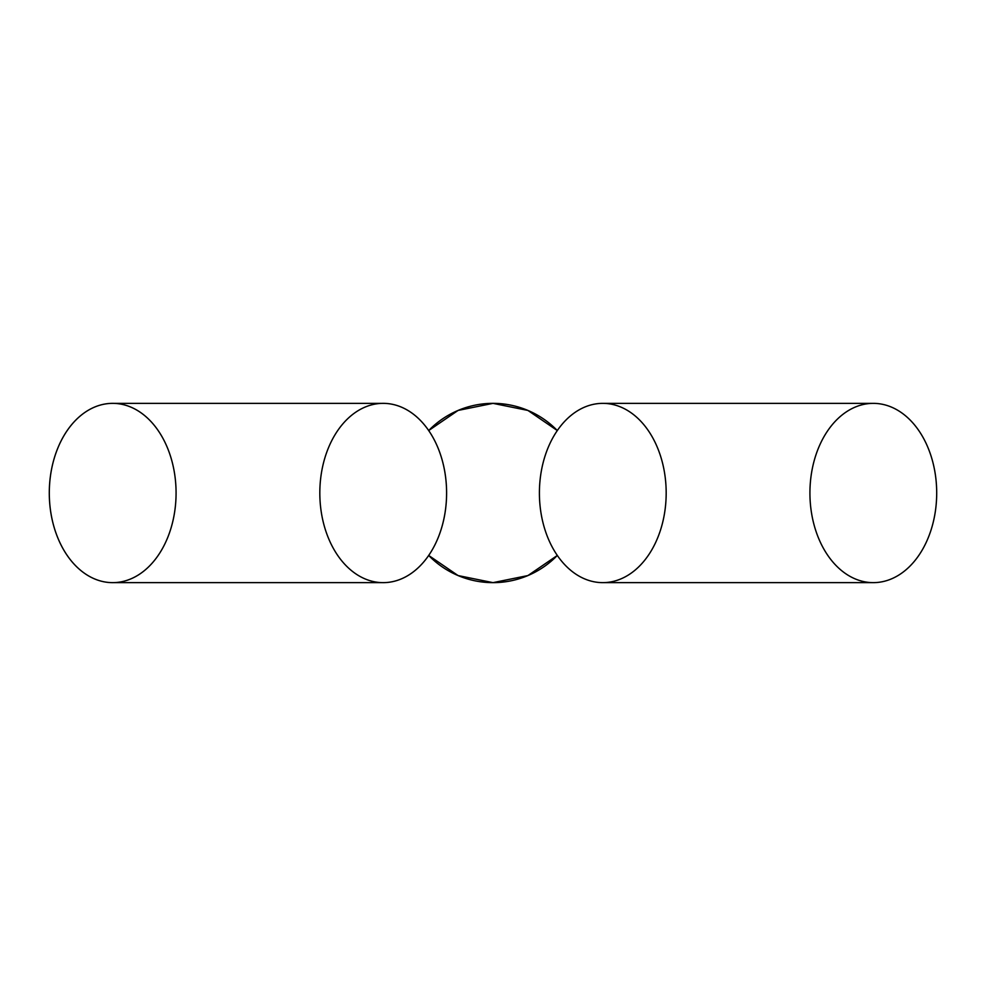 <?xml version="1.0" encoding="UTF-8"?>
<svg xmlns="http://www.w3.org/2000/svg" width="986" height="986" viewBox="0 0 986 986"><rect width="100%" height="100%" fill="white"/><g stroke="black" fill="none" stroke-linecap="round" stroke-linejoin="round"><path stroke-width="1.48" d="M557.312 430.549A89.64 89.64 0 0 0 428.688 430.549L458.083 410.435L493 403.36L527.917 410.435L557.312 430.549A89.64 89.64 0 0 0 428.688 430.549M428.688 555.451A89.64 89.64 0 0 0 557.312 555.451L527.917 575.565L493 582.64L458.083 575.565L428.688 555.451A89.64 89.64 0 0 0 557.312 555.451M319.821 493A89.64 63.387 90 0 1 414.909 415.365A89.64 63.387 90 0 1 414.909 570.635A89.64 63.387 90 0 1 319.821 493M873.313 403.36L602.791 403.36A89.64 63.387 90 0 0 539.404 493A89.64 63.387 -90 0 1 634.479 415.365A89.64 63.387 -90 0 1 634.479 570.635A89.64 63.387 -90 0 1 539.404 493A89.64 63.387 90 0 0 602.791 582.64L873.313 582.64A89.64 63.387 -90 0 1 809.925 493A89.64 63.387 -90 0 1 873.313 403.36A89.64 63.387 -90 0 1 936.7 493A89.64 63.387 -90 0 1 873.313 582.64M936.7 493A89.64 63.387 90 0 0 841.625 415.365A89.64 63.387 90 0 0 841.625 570.635A89.64 63.387 90 0 0 936.7 493M176.075 493A89.64 63.387 90 0 1 112.687 582.64A89.64 63.387 90 0 1 49.3 493A89.64 63.387 90 0 1 112.687 403.36A89.64 63.387 90 0 1 176.075 493A89.64 63.387 -90 0 0 80.988 415.365A89.64 63.387 -90 0 0 80.988 570.635A89.64 63.387 -90 0 0 176.075 493M112.687 582.64L383.209 582.64A89.64 63.387 -90 0 0 446.596 493A89.64 63.387 -90 0 0 383.209 403.36L112.687 403.36"/></g></svg>
